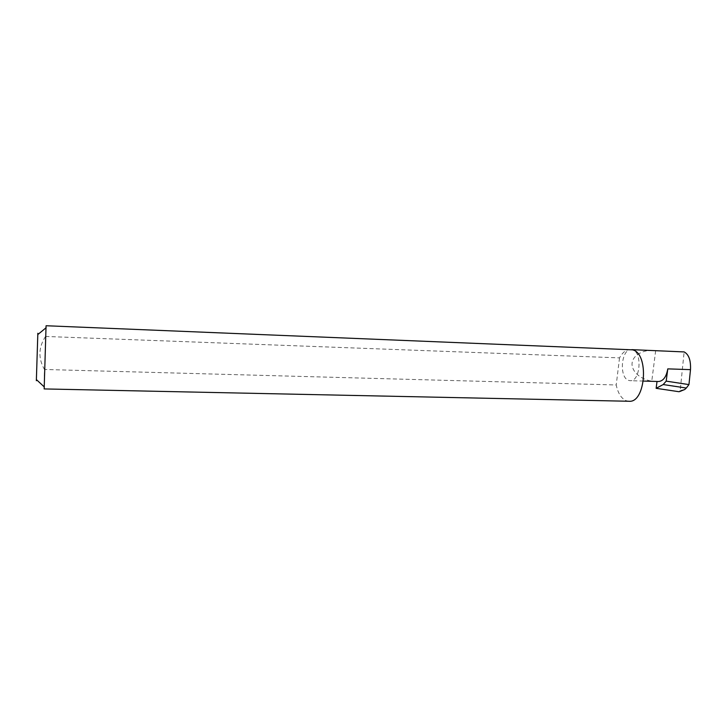 <?xml version="1.0" encoding="UTF-8"?>
<svg xmlns="http://www.w3.org/2000/svg" width="727" height="727" viewBox="0 0 727 727"><rect width="100%" height="100%" fill="white"/><g stroke="black" fill="none" stroke-linecap="round" stroke-linejoin="round"><path stroke-width="0.55" stroke-dasharray="3.63 2.73" d="M657.017 381.466L651.783 381.084C645.494 380.466 633.172 375.05 632.027 364.8C631.645 354.412 645.222 349.632 652.619 350.496M632.49 349.832L631.318 349.632C621.203 348.524 618.75 377.686 628.691 380.412L630.164 380.684C640.314 381.893 642.613 351.941 632.49 349.832M44.165 388.927L44.456 369.47C38.068 358.311 38.431 347.306 45.528 336.456L46.046 326.132M45.528 336.456L619.531 357.884C622.566 352.304 626.229 349.514 630.536 349.505M628.937 401.259L626.174 400.704C621.321 398.514 617.995 393.271 616.214 384.974L44.456 369.47M657.054 381.23L658.571 381.511M684.752 389.499L680.199 390.481L684.134 351.923M680.199 390.481L679.418 391.635M655.654 350.768L651.783 381.084M619.531 357.884L616.214 384.974M631.781 349.651L631.318 349.632M679.481 391.608L681.19 391.244M643.44 381.066L630.164 380.684"/><path stroke-width="1.09" d="M631.781 349.651L684.134 351.923C688.787 354.376 690.904 360.283 690.496 369.643L688.951 384.601L686.315 388.036L663.197 384.547L656.136 388.318L657.017 381.466M37.84 333.275L36.35 380.721L37.84 333.275M46.046 326.132L44.165 388.927L628.937 401.259C645.785 403.249 649.311 353.24 632.49 349.832L46.11 325.741M643.44 381.066L658.571 381.511C663.288 381.057 666.359 376.84 667.786 368.871L666.186 381.13L663.197 384.547M666.186 381.13L688.951 384.601M686.315 388.036L684.752 389.499L679.418 391.635M656.136 388.318L678.918 391.708M667.786 368.871L690.496 369.643M36.432 379.621L44.338 386.991M37.822 334.547L46.164 327.686"/></g></svg>
